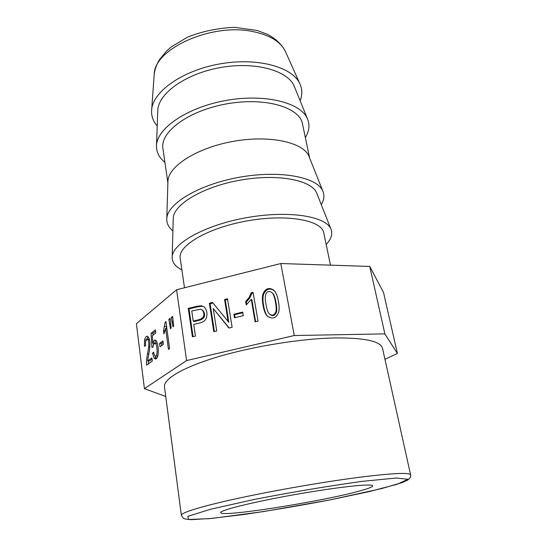 <?xml version="1.0" encoding="UTF-8"?>
<svg xmlns="http://www.w3.org/2000/svg" width="547" height="547" viewBox="0 0 547 547"><rect width="100%" height="100%" fill="white"/><g stroke="black" fill="none" stroke-linecap="round" stroke-linejoin="round"><path stroke-width="0.82" d="M165.604 328.33L163.922 333.991L163.498 330.826L165.201 322.108L165.926 321.533L169.597 348.596L168.455 349.424L165.604 328.33L166.849 328.316M166.001 322.101L165.201 322.108M161.789 345.417L161.522 343.407L163.102 342.224M160.011 346.73L159.58 343.448L162.931 340.938L163.375 344.241L160.011 346.73M161.522 343.407L159.58 343.448M153.098 335.106L152.982 333.26L151.068 333.287L155.396 329.868L155.799 332.993L152.319 335.714L152.77 343.195L154.685 343.154L155.874 340.453M152.982 333.26L155.567 331.222M153.686 344.186L153.618 343.174M155.621 356.111L157.823 355.94M157.399 343.427L156.633 343.133M156.483 358.531L155.047 355.926M152.77 343.195L154.199 340.261L155.061 339.995L156.421 341.137C158.042 344.33 158.616 348.706 158.138 354.258C157.659 357.396 156.722 358.969 155.334 358.976L154.104 358.087L152.51 353.253L153.598 352.131C154.117 354.743 154.733 356.076 155.451 356.118C157.939 357.369 157.468 343.201 154.924 343.167L153.461 344.754L153.03 347.154L151.977 347.509L151.068 333.287M147.669 360.979L151.875 357.916L152.278 361.068L146.623 365.143C146.199 362.852 146.507 359.071 147.553 353.813L148.743 346.648C148.962 343.174 148.661 340.836 147.84 339.639L147.116 339.085L145.536 341.554L145.564 345.779L144.463 346.258L144.586 339.981C145.146 337.513 146.056 336.255 147.3 336.22C150.254 337.95 150.712 344.111 148.675 354.682L147.669 360.979L149.57 360.917L152.032 359.133M146.644 339.202L148.039 336.644M149.256 339.133L147.116 339.085M148.401 363.864L148.408 360.958M273.985 290.327L274.526 290.922C277.732 294.409 280.16 306.929 278.669 312.275C276.221 318.347 272.392 319.592 267.175 316.002L267.045 315.872C265.274 313.944 263.921 310.361 262.991 305.11C262.15 300.31 262.163 296.522 263.018 293.746C265.644 288.248 269.302 287.107 273.985 290.327M268.03 316.775L267.633 316.378C265.863 314.457 264.516 310.881 263.586 305.643C262.745 300.85 262.751 297.069 263.613 294.3C266.088 288.987 269.637 287.756 274.252 290.601M275.832 311.811C277.179 309.007 274.628 295.018 272.474 293.124L272.42 293.062C269.227 289.917 263.21 290.587 265.972 304.392C266.799 309.055 267.804 312.084 268.994 313.479L269.124 313.629C271.9 316.118 274.136 315.51 275.832 311.811L276.392 312.33C277.746 309.534 275.189 295.578 273.049 293.684L272.372 293.007M269.917 314.354C272.625 316.59 274.785 315.913 276.392 312.33M165.741 396.486L144.408 388.643L136.394 323.687L176.572 289.753L280.782 263.531L369.751 266.437L383.529 292.488L397.409 353.506L384.958 359.256M171.334 317.39L172.64 316.357L173.666 326.19L172.948 326.737L171.334 317.39L172.784 317.383M173.344 321.889L171.956 321.903M168.852 319.352L170.144 318.327L171.156 328.111L170.445 328.651L168.852 319.352L170.281 319.339M170.835 323.824L169.467 323.838M166.226 328.323L166.616 326.627M165.037 330.805L163.498 330.826M153.823 353.218L152.51 353.253M246.704 304.597L246.287 302.129L249.897 297.8L251.798 293.37L253.165 293.028M255.627 321.704L251.866 299.9L251.244 299.359L246.225 304.973L245.651 301.595L249.275 297.253L251.182 292.809L253.049 292.351L258.04 321.13L255.114 321.827L251.244 299.359M251.798 293.37L251.182 292.809M246.287 302.129L245.651 301.595M235.032 317.629L234.56 314.73L242.813 312.734M234.478 317.759L233.897 314.224L242.704 312.098L243.299 315.64L234.478 317.759M234.56 314.73L233.897 314.224M214.397 331.53L210.096 303.742L209.385 303.216L212.489 302.457L228.851 322.306L225.255 300.016L227.607 299.441M210.096 303.742L212.961 303.038M229.207 328.002L213.241 308.542L216.735 330.976L213.781 331.68L209.385 303.216M228.174 321.821L224.578 299.482L227.497 298.765L232.133 327.304L228.961 328.063L213.241 308.542M225.255 300.016L224.578 299.482M202.684 310.464L200.899 309.205L191.751 310.983L193.228 321.082L199.149 319.646C203.894 318.019 205.077 314.956 202.684 310.464L202.178 309.917M193.228 321.082L193.98 321.568L199.887 320.139C204.626 318.511 205.802 315.455 203.416 310.969M193.064 336.617L189.03 308.925L197.563 306.826L202.103 306.265L204.222 306.976M196.817 306.306L201.371 305.746L204.366 307.106C207.238 310.511 207.744 314.47 205.877 318.983C204.838 320.911 202.739 322.251 199.587 323.017L193.72 324.433L195.429 336.056L192.4 336.774L188.271 308.412L196.817 306.306L197.563 306.826M189.03 308.925L188.271 308.412M358.347 491.343C320.091 501.831 220.708 517.496 220.714 512.642C219.559 510.33 253.562 501.859 295.865 494.413C338.169 486.939 373.02 483.268 372.726 485.839C372.657 486.974 367.864 488.806 358.347 491.343M181.365 515.281L164.476 386.845C163.293 379.057 183.033 367.16 218.513 356.665C253.931 346.176 301.438 338.579 334.983 337.937C364.876 337.745 380.726 341.232 382.544 348.398L410.606 474.864C411.036 476.649 410.052 478.399 407.645 480.109L402.168 482.584L381.444 488.628L329.513 500.006L263.757 511.548L212.523 518.344L191.45 519.65C187.136 519.424 184.428 518.959 183.327 518.248L181.365 515.281C180.838 512.662 202.404 505.982 240.379 497.832C278.279 489.695 328.535 481.1 363.235 476.793C394.072 473.093 409.867 472.451 410.606 474.864M144.408 388.643L186.609 360.562L294.252 335.53L384.869 333.875L397.409 353.506M384.869 333.875L369.751 266.437M294.252 335.53L280.782 263.531M330.477 265.158L323.783 232.933C321.889 220.27 287.23 213.761 247.627 220.817C207.997 227.73 177.652 245.699 180.209 258.252L184.489 287.763M326.176 244.461C331.256 239.073 332.849 233.966 330.956 229.138C326.19 216.277 288.891 210.144 247.059 217.59C205.2 224.899 172.243 243.422 172.168 257.138C172.045 262.321 175.286 266.574 181.898 269.897M316.904 193.617L316.699 193.098C311.797 180.1 277.89 173.433 240.448 180.1C202.985 186.643 173.406 204.503 173.242 218.39L173.228 218.95M321.274 204.667C324.097 199.997 324.644 195.539 322.915 191.293C317.588 177.214 280.761 169.898 239.928 177.166C199.074 184.305 166.972 203.771 166.78 218.827C166.609 223.408 168.647 227.408 172.893 230.834M309.24 157.023L309.014 156.456C303.633 142.432 270.177 134.788 233.61 141.304C197.016 147.69 168.189 166.315 167.929 181.33L167.908 181.946M309.581 157.878L302.505 123.937C299.749 107.342 265.343 96.942 226.991 103.8C188.606 110.467 159.84 132.012 162.917 148.545L167.881 182.862M305.349 137.557C309.226 131.15 309.958 124.955 307.53 118.972C301.185 102.768 265.329 93.441 226.39 100.388C187.423 107.178 156.921 128.203 156.504 145.605C156.271 152.059 159.074 157.625 164.907 162.315M294.573 87.048L294.307 86.399C288.057 70.584 255.497 61.285 220.598 67.513C185.665 73.599 158.254 93.469 157.782 110.473L157.762 111.171M300.153 100.792C302.457 94.877 302.361 89.188 299.852 83.705C292.454 66.96 257.432 57.209 219.956 63.89C182.459 70.426 152.88 91.568 151.656 109.838C151.177 115.841 153.03 121.229 157.221 125.995M186.609 360.562L176.572 289.753M155.621 340.234L154.199 340.261M267.763 316.508L267.175 316.002M263.613 294.3L263.018 293.746M272.987 293.623L272.42 293.062M263.586 305.643L262.991 305.11M166.596 326.45L164.695 326.47M156.025 358.025L154.104 358.087M146.015 339.954L144.586 339.981M149.386 339.612L147.84 339.639M149.919 346.62L148.743 346.648M148.852 353.772L147.553 353.813M249.897 297.8L249.275 297.253M202.103 306.265L201.371 305.746M199.887 320.139L199.149 319.646M154.158 75.226L154.22 74.351C153.939 48.888 212.004 22.454 253.261 31.651C269.938 35.186 280.618 41.716 285.308 51.24L285.664 52.04M361.772 481.401L396.452 478.01L407.898 479.288L397.04 484.307L368.958 491.65L329.998 499.91C300.686 505.476 272.085 510.324 244.188 514.447L209.439 518.638L188.619 519.5L187.819 516.354L210.609 509.236L254.717 499.349C292.344 492.081 328.029 486.098 361.772 481.401M272.474 293.124L273.049 293.684M154.924 343.167L156.852 343.126M267.045 315.872L267.633 316.378M202.123 309.862L202.855 310.368M173.242 218.39L172.168 257.138M316.699 193.098L330.956 229.138M167.929 181.33L166.78 218.827M309.014 156.456L322.915 191.293M157.782 110.473L156.504 145.605M294.307 86.399L307.53 118.972M299.852 83.705L285.308 51.24C281.582 44.198 275.585 38.55 267.326 34.29L257.158 30.454L234.779 27.35C218.28 27.965 202.54 31.227 187.566 37.128L171.232 46.96L166.596 51.001L159.348 59.821C156.517 64.505 154.808 69.353 154.22 74.351L151.656 109.838"/></g></svg>
